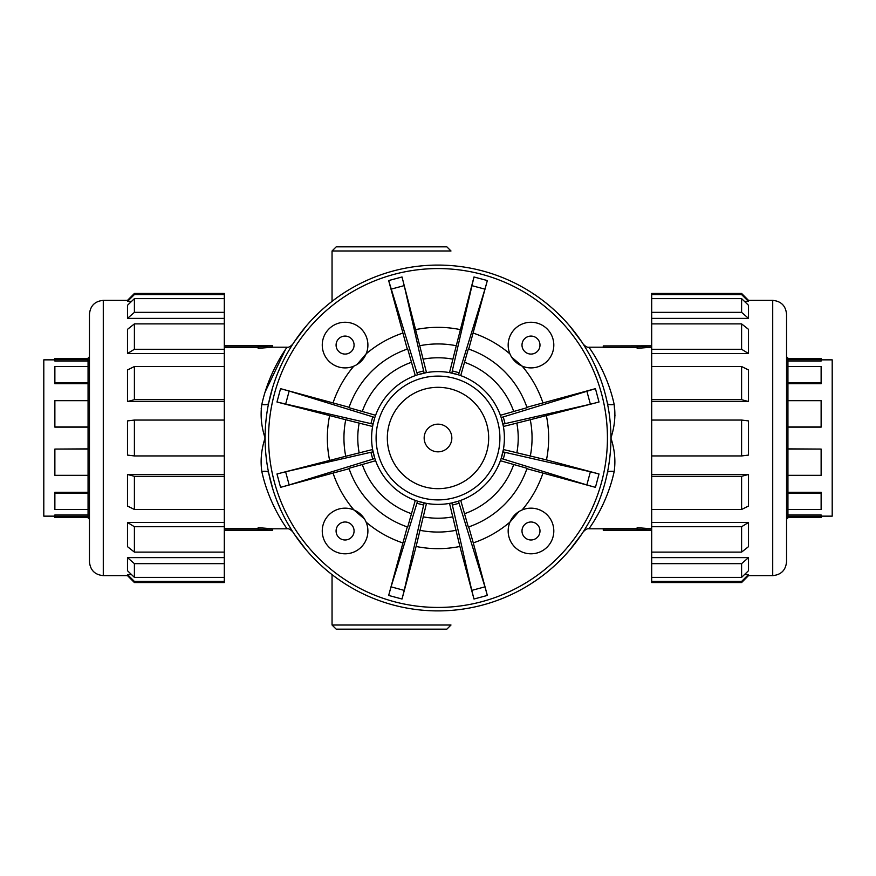 <?xml version="1.0" encoding="UTF-8"?>
<svg xmlns="http://www.w3.org/2000/svg" width="876" height="876" viewBox="0 0 876 876"><rect width="100%" height="100%" fill="white"/><g stroke="black" fill="none" stroke-linecap="round" stroke-linejoin="round"><path stroke-width="1.31" d="M651.689 347.192L637.159 348.341L637.159 345.921L603.268 345.921L651.689 345.812L637.159 346.973M637.159 347.301L603.268 347.301L603.268 345.921M651.689 528.808L637.159 527.659L637.159 530.079L603.268 530.079L603.268 528.699L637.159 528.699M614.164 471.551A6.92 2.508 11.6 0 0 607.386 472.722A6.92 2.508 11.6 0 1 614.164 471.551C606.915 505.31 588.727 528.863 588.946 528.797C588.705 528.885 606.904 505.342 614.164 471.551C615.751 460.59 614.667 449.399 610.9 438C614.667 426.601 615.751 415.41 614.164 404.449L614.974 415.925M599.107 512.208L595.439 518.723M614.164 404.449C606.915 370.69 588.716 347.115 588.946 347.203C588.716 347.126 606.904 370.668 614.164 404.449A6.92 2.508 168.4 0 1 607.386 403.278A6.92 2.508 168.4 0 0 614.164 404.449M292.464 344.651L292.814 344.093C290.46 346.578 288.543 347.619 287.054 347.192L272.611 347.192L272.677 345.812L258.157 346.973L258.157 345.921L224.311 345.921M258.157 347.301L224.311 347.301M258.157 529.027L258.157 527.659L272.677 528.808L272.677 530.188L258.157 529.027L258.157 530.079L224.311 530.079M224.311 528.699L258.157 528.699M261.19 408.545L261.836 404.449C269.085 370.69 287.273 347.126 287.054 347.192C287.273 347.126 269.085 370.69 261.836 404.449C260.249 415.41 261.333 426.601 265.099 438C261.333 449.399 260.249 460.59 261.836 471.551C269.085 505.31 287.273 528.874 287.054 528.808C287.273 528.874 269.085 505.31 261.836 471.551A6.92 2.508 -11.6 0 1 268.614 472.722A6.92 2.508 -11.6 0 0 261.836 471.551L261.88 471.737M292.825 531.907L292.814 531.907C290.46 529.422 288.543 528.381 287.054 528.808L272.677 528.808M272.677 347.192L258.157 348.341L258.157 346.973M261.836 404.449A6.92 2.508 -168.4 0 0 268.614 403.278A6.92 2.508 -168.4 0 1 261.836 404.449L261.924 404.088M265.154 391.9L285.466 349.513M272.677 530.188L224.311 530.188M89.451 356.74L88.06 358.12L88.06 517.88L89.451 519.26M88.06 359.675L54.87 359.675L54.87 361.032L88.06 361.032M54.87 359.675L54.87 358.459L88.06 358.459M54.87 516.15L43.8 516.15L43.8 359.85L54.87 359.85M88.06 516.325L54.87 516.325L54.87 514.968L88.06 514.968M88.06 493.254L54.87 493.254L54.87 492.29L88.06 492.29M88.06 449.07L54.87 449.07L88.06 448.873M88.06 427.127L54.87 427.127L54.87 400.66L88.06 400.66M88.06 383.71L54.87 383.71L54.87 366.518L88.06 366.518M88.06 382.746L54.87 382.746M88.06 426.93L54.87 426.93M88.06 475.339L54.87 475.339L54.87 449.07M88.06 509.482L54.87 509.482L54.87 493.254M88.06 517.541L54.87 517.541L54.87 516.325M741.6 420.053L741.6 455.947L748.509 455.093L748.509 420.907L741.6 420.053L651.689 420.053L651.689 399.697L741.6 399.697L748.509 401.526L748.509 369.946L741.6 366.529L651.689 366.529L651.689 349.272L741.6 349.272L748.509 353.521L748.509 329.343L741.6 323.89L651.689 323.89L651.689 312.36L741.6 312.36L748.509 318.371L748.509 305.286L741.6 298.617L651.689 298.617L651.689 294.566L741.6 294.566L748.509 301.432L748.509 300.369L741.6 293.449L651.689 293.449L651.689 294.566M651.689 401.526L748.509 401.526M651.689 353.521L748.509 353.521M651.689 318.371L748.509 318.371M744.512 301.432L748.509 301.432M741.6 294.566L741.6 293.449M741.6 312.36L741.6 298.617M651.689 312.36L651.689 298.617M741.6 349.272L741.6 323.89M651.689 349.272L651.689 323.89M741.6 399.697L741.6 366.529M651.689 399.697L651.689 366.529M651.689 420.053L651.689 582.551L741.6 582.551L748.509 575.631L748.509 574.568L744.512 574.568M741.6 455.947L651.689 455.947M786.549 314.199L786.549 561.801C785.728 570.188 781.118 574.809 772.72 575.631L772.72 300.369C781.118 301.191 785.728 305.812 786.549 314.199M651.689 474.474L748.509 474.474L748.509 506.054L741.6 509.471L651.689 509.471M651.689 522.479L748.509 522.479L748.509 546.657L741.6 552.11L651.689 552.11M651.689 557.629L748.509 557.629L748.509 570.714L741.6 577.383L651.689 577.383M651.689 476.303L741.6 476.303L748.509 474.474M651.689 526.728L741.6 526.728L748.509 522.479M651.689 563.64L741.6 563.64L748.509 557.629M651.689 581.434L741.6 581.434L748.509 574.568M741.6 581.434L741.6 582.551M741.6 563.64L741.6 577.383M741.6 526.728L741.6 552.11M741.6 476.303L741.6 509.471M451.83 438A13.83 13.83 0 0 1 431.08 449.979A13.83 13.83 0 0 1 431.08 426.021A13.83 13.83 0 0 1 451.83 438M488.677 438A50.677 50.677 0 0 1 412.662 481.888A50.677 50.677 0 0 1 412.662 394.112A50.677 50.677 0 0 1 488.677 438M499.9 438A61.9 61.9 0 0 1 407.055 491.611A61.9 61.9 0 0 1 407.055 384.389A61.9 61.9 0 0 1 499.9 438A61.9 61.9 0 0 1 407.055 491.611A61.9 61.9 0 0 1 407.055 384.389A61.9 61.9 0 0 1 499.9 438A61.9 61.9 0 0 1 407.055 491.611A61.9 61.9 0 0 1 407.055 384.389A61.9 61.9 0 0 1 499.9 438M468.715 526.903L473.27 542.89A110.661 110.661 0 0 0 509.996 522.041L518.855 511.661M508.168 530.987A22.82 22.82 0 0 0 542.397 550.752A22.82 22.82 0 0 0 542.397 511.223A22.82 22.82 0 0 0 508.168 530.987A22.82 22.82 0 0 0 542.397 550.752A22.82 22.82 0 0 0 542.397 511.223A22.82 22.82 0 0 0 508.168 530.987M473.27 542.89L487.341 595.439L484.943 586.843L471.77 590.38L473.982 599.02L459.9 546.471L449.519 503.393A66.401 66.401 0 0 1 426.481 503.393L416.1 546.471L402.018 599.02L404.23 590.38L391.057 586.843L388.659 595.439L407.285 526.903M349.097 468.715L280.561 487.341L289.157 484.943L285.62 471.77L276.98 473.982L345.735 456.276A94.061 94.061 0 0 1 345.735 419.724L276.98 402.018L373.066 424.126L374.829 417.556L372.749 416.823L370.898 423.721M285.62 404.23L289.157 391.057L280.561 388.659L349.097 407.285M407.285 349.097L388.659 280.561L417.556 374.829L426.481 372.607A66.401 66.401 0 0 1 449.519 372.607L458.444 374.829L459.177 372.749L452.279 370.898L451.874 373.066M391.057 289.157L404.23 285.62L402.018 276.98L419.724 345.735A94.061 94.061 0 0 1 456.276 345.735L473.982 276.98L452.279 370.898M471.77 285.62L484.943 289.157L487.341 280.561L468.715 349.097M526.903 407.285L595.439 388.659L501.171 417.556L503.393 426.481A66.401 66.401 0 0 1 503.393 449.519L546.471 459.9L599.02 473.982L590.38 471.77L586.843 484.943L595.439 487.341L526.903 468.715M586.843 391.057L590.38 404.23L599.02 402.018L530.265 419.724A94.061 94.061 0 0 1 530.265 456.276A94.061 94.061 0 0 0 530.265 419.724L503.393 426.481A66.401 66.401 0 0 1 503.393 449.519L501.171 458.444L586.843 484.943M322.259 345.078A22.82 22.82 0 0 0 356.488 364.843A22.82 22.82 0 0 0 356.488 325.314A22.82 22.82 0 0 0 322.259 345.078M402.73 333.11A110.661 110.661 0 0 0 366.157 353.827L356.97 364.558M471.77 590.38L451.874 502.933L449.519 503.393M451.874 502.933L458.444 501.171L484.943 586.843M464.521 513.719L468.31 527.045A94.061 94.061 0 0 0 527.045 468.31L500.393 460.721A66.401 66.401 0 0 1 460.721 500.393L464.521 513.719A80.231 80.231 0 0 0 513.719 464.521M456.276 530.265A94.061 94.061 0 0 1 419.724 530.265A94.061 94.061 0 0 0 456.276 530.265M411.479 362.281L407.69 348.955A94.061 94.061 0 0 0 348.955 407.69L375.607 415.279A66.401 66.401 0 0 1 415.279 375.607L411.479 362.281A80.231 80.231 0 0 0 362.281 411.479M373.066 451.874L370.898 452.279L372.749 459.177L374.829 458.444L372.607 449.519A66.401 66.401 0 0 1 372.607 426.481L373.066 424.126M426.481 503.393L417.556 501.171L391.057 586.843M460.721 375.607A66.401 66.401 0 0 1 455.181 502.134A66.401 66.401 0 0 1 373.866 420.819A66.401 66.401 0 0 1 484.954 391.046A66.401 66.401 0 0 1 455.181 502.134A66.401 66.401 0 0 1 373.866 420.819A66.401 66.401 0 0 1 500.393 415.279L527.045 407.69A94.061 94.061 0 0 0 468.31 348.955L460.721 375.607A66.401 66.401 0 0 1 500.393 415.279M424.126 502.933L404.23 590.38M411.479 513.719L415.279 500.393A66.401 66.401 0 0 1 375.607 460.721L348.955 468.31A94.061 94.061 0 0 0 407.69 527.045L411.479 513.719A80.231 80.231 0 0 1 362.281 464.521M333.11 473.27A110.661 110.661 0 0 0 353.926 509.941L364.482 518.964M419.724 345.735L426.481 372.607A66.401 66.401 0 0 1 449.519 372.607L456.276 345.735A94.061 94.061 0 0 0 419.724 345.735M289.157 391.057L372.749 416.823M345.735 456.276L372.607 449.519A66.401 66.401 0 0 1 372.607 426.481L345.735 419.724M560.268 315.732A172.9 172.9 0 0 1 482.753 605.009A172.9 172.9 0 0 1 270.991 393.247A172.9 172.9 0 0 1 560.268 315.732A172.9 172.9 0 0 1 482.753 605.009A172.9 172.9 0 0 1 270.991 393.247A172.9 172.9 0 0 1 560.268 315.732M370.898 452.279L285.62 471.77M372.749 459.177L289.157 484.943M502.933 451.874L590.38 471.77M590.38 404.23L502.933 424.126M404.23 285.62L424.126 373.066M484.943 289.157L459.177 372.749M272.677 345.812L224.311 345.812M637.159 529.027L651.689 530.188L603.268 530.188M336.198 629.165L446.848 629.165L450.998 625.015L332.048 625.015L336.198 629.165L391.528 629.165M271.779 485.6L272.721 488.797M277.67 502.725L280.911 510.259M287.602 523.3L289.901 527.232M290.909 528.885L286.748 521.778M281.24 510.96L276.827 500.601M272.918 489.399L268.614 472.722M279.948 508.102L280.594 509.536M294.314 534.174L306.293 550.029M569.707 550.029L581.686 534.174M595.549 509.23L596.052 508.102M598.209 503.032L595.034 510.38M588.431 523.235L585.354 528.458M586.69 526.246L588.026 523.957M595.351 509.657L596.118 507.96M271.801 390.313L268.614 403.278L272.732 387.192M277.659 373.285L280.922 365.73M287.602 352.689L289.901 348.757M598.209 372.968L596.129 368.062M588.442 352.765L588.026 352.043M588.968 347.203C587.413 347.608 585.475 346.557 583.164 344.049L583.471 344.531M586.69 349.754L589 353.773M595.362 366.354L600.695 379.45M596.052 367.898L595.56 366.781M581.686 341.826L569.707 325.971M306.293 325.971L294.314 341.826M280.594 366.453L279.948 367.898M446.848 246.835L336.198 246.835L332.048 250.985L450.998 250.985L446.848 246.835M446.848 629.165L424.553 629.165M322.259 530.987A22.82 22.82 0 0 0 356.488 550.752A22.82 22.82 0 0 0 356.488 511.223A22.82 22.82 0 0 0 322.259 530.987M542.89 402.73A110.661 110.661 0 0 0 522.129 366.113L511.573 357.09M508.168 345.078A22.82 22.82 0 0 0 542.397 364.843A22.82 22.82 0 0 0 542.397 325.314A22.82 22.82 0 0 0 508.168 345.078A22.82 22.82 0 0 0 542.397 364.843A22.82 22.82 0 0 0 542.397 325.314A22.82 22.82 0 0 0 508.168 345.078M787.94 359.675L821.13 359.675L821.13 361.032L787.94 361.032M787.94 358.459L821.13 358.459L821.13 359.675M787.94 366.518L821.13 366.518L821.13 383.71L787.94 383.71M787.94 382.746L821.13 382.746M787.94 400.66L821.13 400.66L821.13 427.127L787.94 427.127M787.94 426.93L821.13 426.93M787.94 449.07L821.13 449.07L787.94 448.873M787.94 475.339L821.13 475.339L821.13 449.07M787.94 493.254L821.13 493.254L821.13 492.29L787.94 492.29M787.94 509.482L821.13 509.482L821.13 493.254M787.94 516.325L821.13 516.325L821.13 514.968L787.94 514.968M821.13 516.325L821.13 517.541L787.94 517.541M821.13 359.85L832.2 359.85L832.2 516.15L821.13 516.15M786.549 519.26L787.94 517.88L787.94 358.12L786.549 356.74M134.4 420.053L127.491 420.907L127.491 455.093L134.4 455.947L134.4 420.053L224.311 420.053L224.311 399.697L134.4 399.697L127.491 401.526L127.491 369.946L134.4 366.529L224.311 366.529L224.311 353.521L127.491 353.521L127.491 329.343L134.4 323.89L224.311 323.89L224.311 318.371L127.491 318.371L127.491 305.286L134.4 298.617L224.311 298.617L224.311 294.566L134.4 294.566L127.491 301.432L127.491 300.369L134.4 293.449L134.4 294.566M134.4 399.697L134.4 366.529M224.311 353.521L224.311 349.272L134.4 349.272L127.491 353.521M134.4 349.272L134.4 323.89M224.311 318.371L224.311 312.36L134.4 312.36L127.491 318.371M134.4 312.36L134.4 298.617M224.311 399.697L224.311 366.529M224.311 349.272L224.311 323.89M224.311 312.36L224.311 298.617M224.311 294.566L224.311 293.449L134.4 293.449M131.488 301.432L127.491 301.432M224.311 401.526L127.491 401.526M127.491 574.568L127.491 575.631L134.4 582.551L224.311 582.551L224.311 581.434L134.4 581.434L127.491 574.568L131.488 574.568M134.4 455.947L224.311 455.947L224.311 557.629L127.491 557.629L127.491 570.714L134.4 577.383L224.311 577.383L224.311 581.434M224.311 522.479L127.491 522.479L127.491 546.657L134.4 552.11L224.311 552.11M224.311 474.474L127.491 474.474L127.491 506.054L134.4 509.471L224.311 509.471M103.28 575.631C94.882 574.809 90.272 570.188 89.451 561.801L89.451 314.199C90.272 305.812 94.882 301.191 103.28 300.369L103.28 575.631L127.491 575.631M224.311 455.947L224.311 420.053M224.311 557.629L224.311 577.383M224.311 476.303L134.4 476.303L127.491 474.474M134.4 476.303L134.4 509.471M224.311 526.728L134.4 526.728L127.491 522.479M134.4 526.728L134.4 552.11M224.311 563.64L134.4 563.64L127.491 557.629M134.4 563.64L134.4 577.383M134.4 581.434L134.4 582.551M521.997 530.987A8.99 8.99 0 0 1 535.488 523.202A8.99 8.99 0 0 1 535.488 538.773A8.99 8.99 0 0 1 521.997 530.987M557.815 318.185A169.451 169.451 0 0 1 481.855 601.67A169.451 169.451 0 0 1 274.33 394.145A169.451 169.451 0 0 1 557.815 318.185M473.982 599.02L487.341 595.439M459.9 546.471A110.661 110.661 0 0 1 416.1 546.471M388.659 595.439L402.018 599.02M402.73 542.89A110.661 110.661 0 0 1 366.113 522.129M276.98 473.982L280.561 487.341M329.529 459.9A110.661 110.661 0 0 1 329.529 416.1M280.561 388.659L276.98 402.018M333.11 402.73A110.661 110.661 0 0 1 353.827 366.157M402.018 276.98L388.659 280.561M416.1 329.529A110.661 110.661 0 0 1 459.9 329.529M487.341 280.561L473.982 276.98M473.27 333.11A110.661 110.661 0 0 1 509.941 353.926M599.02 402.018L595.439 388.659M546.471 416.1A110.661 110.661 0 0 1 546.471 459.9M595.439 487.341L599.02 473.982M542.89 473.27A110.661 110.661 0 0 1 522.041 509.996M336.088 345.078A8.99 8.99 0 0 1 349.579 337.293A8.99 8.99 0 0 1 349.579 352.864A8.99 8.99 0 0 1 336.088 345.078M452.279 505.102L459.177 503.251M452.892 516.829A80.231 80.231 0 0 1 423.108 516.829M348.955 407.69A94.061 94.061 0 0 1 407.69 348.955M500.393 460.721A66.401 66.401 0 0 1 460.721 500.393M415.279 500.393A66.401 66.401 0 0 1 375.607 460.721M416.823 503.251L423.721 505.102M407.69 527.045A94.061 94.061 0 0 1 348.955 468.31M423.108 359.171A80.231 80.231 0 0 1 452.892 359.171M516.829 423.108A80.231 80.231 0 0 1 516.829 452.892M359.171 452.892A80.231 80.231 0 0 1 359.171 423.108M503.251 459.177L505.102 452.279M505.102 423.721L503.251 416.823M423.721 370.898L416.823 372.749M468.31 348.955A94.061 94.061 0 0 1 527.045 407.69M464.521 362.281A80.231 80.231 0 0 1 513.719 411.479M336.088 530.987A8.99 8.99 0 0 1 349.579 523.202A8.99 8.99 0 0 1 349.579 538.773A8.99 8.99 0 0 1 336.088 530.987M521.997 345.078A8.99 8.99 0 0 1 535.488 337.293A8.99 8.99 0 0 1 535.488 352.864A8.99 8.99 0 0 1 521.997 345.078M588.946 528.808L603.268 528.808M588.946 347.192L603.268 347.192M772.72 575.631L748.509 575.631M772.72 300.369L748.509 300.369M332.048 625.015L332.048 574.634M588.968 528.797C587.413 528.392 585.475 529.443 583.164 531.951M332.048 301.366L332.048 250.985M103.28 300.369L127.491 300.369"/></g></svg>
